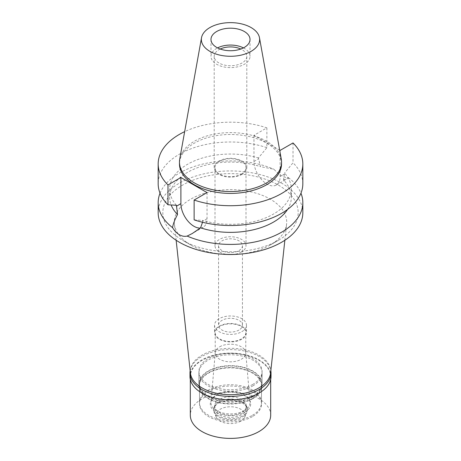 <?xml version="1.0" encoding="UTF-8"?>
<svg xmlns="http://www.w3.org/2000/svg" width="461" height="461" viewBox="0 0 461 461"><rect width="100%" height="100%" fill="white"/><g stroke="black" fill="none" stroke-linecap="round" stroke-linejoin="round"><path stroke-width="0.35" stroke-dasharray="2.31 1.73" d="M179.738 159.039A51.033 29.464 180 0 1 194.415 141.245A51.033 29.464 180 0 1 247.569 134.312A51.033 29.464 180 0 1 281.262 159.039M281.533 163.955A51.033 29.464 0 0 0 250.029 136.733A51.033 29.464 0 0 0 194.415 143.117A51.033 29.464 0 0 0 179.467 163.955M279.666 150.153L253.965 135.315L266.879 127.858A72.331 41.761 180 0 0 184.654 131.65M253.965 135.315L253.965 161.471A18.486 10.672 -120 0 0 262.032 180.072A18.486 10.672 -120 0 0 276.277 185.022A18.486 10.672 -120 0 0 280.104 176.563L280.104 150.407M266.879 127.858L266.879 147.67L258.425 157.962L260.43 166.64A60.852 35.134 0 0 0 169.648 197.227A60.852 35.134 0 0 0 171.146 204.972M176.43 205.295A60.852 35.134 180 0 1 169.648 189.177A60.852 35.134 180 0 1 258.425 157.962M266.879 147.67A72.331 41.761 0 0 0 194.438 147.56A72.331 41.761 0 0 0 158.169 183.76M207.035 192.594L207.035 218.75A18.486 10.672 60 0 1 203.209 227.21A18.486 10.672 60 0 1 200.258 228.062M194.121 219.857L202.575 220.393L202.54 222.277M287.572 209.421A60.852 35.134 0 0 0 291.352 197.227A60.852 35.134 0 0 0 283.48 179.946L284.57 173.054A60.852 35.134 180 0 1 291.352 189.177A60.852 35.134 180 0 1 202.575 220.393M293.023 142.95L293.023 162.762L284.57 173.054M302.831 183.76A72.331 41.761 0 0 0 293.023 162.762M283.48 179.946L287.209 178.712L288.407 177.618C284.212 177.825 279.36 175.024 273.846 169.21L260.43 166.64M160.036 193.205A72.331 41.761 180 0 1 179.352 173.111A72.331 41.761 180 0 1 273.846 169.21M302.831 212.7A72.331 41.761 0 0 0 258.183 174.12A72.331 41.761 0 0 0 179.352 183.173A72.331 41.761 0 0 0 158.169 212.7M288.407 177.618A72.331 41.761 180 0 1 300.964 193.205M278.358 240.331A67.681 39.076 180 0 1 182.642 240.331A67.681 39.076 180 0 1 182.642 185.074A67.681 39.076 180 0 1 278.358 185.074A67.681 39.076 180 0 1 278.358 240.331L270.238 245.016L278.358 240.331M176.148 240.256L174.408 224.086A56.196 32.443 0 0 1 190.762 199.135A56.196 32.443 180 0 1 253.602 192.502A56.196 32.443 180 0 1 286.592 224.086A56.196 32.443 180 0 1 270.238 245.016A56.196 32.443 0 0 1 237.599 254.259M174.408 224.086A56.196 32.443 0 0 0 190.762 245.016A56.196 32.443 0 0 0 223.401 254.259M270.607 372.943A40.188 23.2 0 0 0 247.021 350.36A40.188 23.2 0 0 0 202.085 355.103A40.188 23.2 0 0 0 190.393 372.943M252.824 384.399A31.573 18.227 180 0 1 218.416 388.352A31.573 18.227 180 0 1 198.927 371.508A31.573 18.227 180 0 1 208.176 358.618A31.573 18.227 180 0 1 242.584 354.665A31.573 18.227 180 0 1 262.073 371.508A31.573 18.227 180 0 1 252.824 384.399M252.824 396.771A31.573 18.227 0 0 0 262.073 383.886A31.573 18.227 0 0 0 242.584 367.042A31.573 18.227 0 0 0 208.176 370.996A31.573 18.227 0 0 0 198.927 383.886A31.573 18.227 0 0 0 218.416 400.724A31.573 18.227 0 0 0 252.824 396.771M252.421 396.541A31.002 17.898 180 0 1 218.635 400.419A31.002 17.898 180 0 1 199.498 383.886A31.002 17.898 180 0 1 208.579 371.226A31.002 17.898 180 0 1 242.365 367.348A31.002 17.898 180 0 1 261.502 383.886A31.002 17.898 180 0 1 252.421 396.541M252.421 415.286A31.002 17.898 0 0 0 261.502 402.632A31.002 17.898 0 0 0 242.365 386.099A31.002 17.898 0 0 0 208.579 389.977A31.002 17.898 0 0 0 199.498 402.632A31.002 17.898 0 0 0 218.635 419.17A31.002 17.898 0 0 0 252.421 415.286M244.301 410.601A19.518 11.271 180 0 1 222.588 412.935A19.518 11.271 180 0 1 211.005 402.078A19.518 11.271 180 0 1 216.699 394.662A19.518 11.271 180 0 1 237.519 392.121A19.518 11.271 180 0 1 249.995 402.078A19.518 11.271 180 0 1 244.301 410.601M219.701 346.793A15.271 8.817 180 0 1 235.992 344.805A15.271 8.817 180 0 1 245.753 352.596A15.271 8.817 180 0 1 245.771 353.028A15.271 8.817 180 0 1 241.299 359.263A15.271 8.817 180 0 1 224.657 361.176A15.271 8.817 180 0 1 215.229 353.028A15.271 8.817 180 0 1 215.247 352.596A15.271 8.817 180 0 1 219.701 346.793M219.701 326.463A15.271 8.817 0 0 0 215.229 332.698A15.271 8.817 0 0 0 224.657 340.84A15.271 8.817 0 0 0 241.299 338.933A15.271 8.817 0 0 0 245.771 332.698A15.271 8.817 0 0 0 236.343 324.55A15.271 8.817 0 0 0 219.701 326.463M241.783 339.215A15.962 9.214 180 0 1 224.392 341.209A15.962 9.214 180 0 1 214.538 332.698A15.962 9.214 180 0 1 219.217 326.181A15.962 9.214 180 0 1 236.608 324.187A15.962 9.214 180 0 1 246.462 332.698A15.962 9.214 180 0 1 241.783 339.215M241.783 331.713A15.962 9.214 0 0 0 246.462 325.195A15.962 9.214 0 0 0 236.608 316.684A15.962 9.214 0 0 0 219.217 318.684A15.962 9.214 0 0 0 214.538 325.195A15.962 9.214 0 0 0 224.392 333.712A15.962 9.214 0 0 0 241.783 331.713M238.942 330.07A11.94 6.892 180 0 1 225.93 331.568A11.94 6.892 180 0 1 218.56 325.195A11.94 6.892 180 0 1 222.058 320.326A11.94 6.892 180 0 1 235.07 318.828A11.94 6.892 180 0 1 242.44 325.195A11.94 6.892 180 0 1 238.942 330.07M238.942 250.577A11.94 6.892 0 0 0 242.44 245.701A11.94 6.892 0 0 0 235.07 239.334A11.94 6.892 0 0 0 222.058 240.826A11.94 6.892 0 0 0 218.56 245.701A11.94 6.892 0 0 0 225.93 252.069A11.94 6.892 0 0 0 238.942 250.577M241.46 252.029A15.501 8.949 180 0 1 224.57 253.971A15.501 8.949 180 0 1 214.999 245.701A15.501 8.949 180 0 1 219.54 239.374A15.501 8.949 180 0 1 236.43 237.432A15.501 8.949 180 0 1 246.001 245.701A15.501 8.949 180 0 1 241.46 252.029M241.46 174.033A15.501 8.949 0 0 0 246.001 167.7A15.501 8.949 0 0 0 236.43 159.437A15.501 8.949 0 0 0 219.54 161.373A15.501 8.949 0 0 0 214.999 167.7A15.501 8.949 0 0 0 224.57 175.969A15.501 8.949 0 0 0 241.46 174.033M242.031 174.362A16.302 9.41 180 0 1 224.259 176.402A16.302 9.41 180 0 1 214.198 167.7A16.302 9.41 180 0 1 218.969 161.045A16.302 9.41 180 0 1 236.741 159.005A16.302 9.41 180 0 1 246.802 167.7A16.302 9.41 180 0 1 242.031 174.362M220.208 49.033A16.302 9.41 0 0 0 218.969 49.679A16.302 9.41 0 0 0 214.198 56.334A16.302 9.41 0 0 0 224.259 65.03A16.302 9.41 0 0 0 242.031 62.99A16.302 9.41 0 0 0 246.802 56.334A16.302 9.41 0 0 0 240.792 49.033M243.437 47.892A19.518 11.271 180 0 1 250.018 56.334A19.518 11.271 180 0 1 244.301 64.298A19.518 11.271 180 0 1 223.032 66.741A19.518 11.271 180 0 1 210.982 56.334A19.518 11.271 180 0 1 216.699 48.365A19.518 11.271 180 0 1 217.563 47.892M271.028 376.476A40.528 23.402 0 0 0 246.013 354.861A40.528 23.402 0 0 0 201.843 359.932A40.528 23.402 0 0 0 189.972 376.476M201.964 393.095A40.188 23.2 180 0 1 190.312 376.758A40.188 23.2 180 0 1 202.085 360.352A40.188 23.2 180 0 1 245.88 355.322A40.188 23.2 180 0 1 270.688 376.758A40.188 23.2 180 0 1 258.915 393.164M190.157 370.765A40.528 23.402 180 0 1 201.843 356.462A40.528 23.402 180 0 1 244.192 350.982A40.528 23.402 180 0 1 270.843 370.765M252.824 385.897A31.573 18.227 0 0 0 262.073 373.007A31.573 18.227 0 0 0 242.584 356.169A31.573 18.227 0 0 0 208.176 360.122A31.573 18.227 0 0 0 198.927 373.007A31.573 18.227 0 0 0 218.416 389.85A31.573 18.227 0 0 0 252.824 385.897M252.824 398.65A31.573 18.227 180 0 1 218.416 402.603A31.573 18.227 180 0 1 198.927 385.759A31.573 18.227 180 0 1 208.176 372.868A31.573 18.227 180 0 1 242.584 368.915A31.573 18.227 180 0 1 262.073 385.759A31.573 18.227 180 0 1 252.824 398.65M252.421 398.413A31.002 17.898 0 0 0 261.502 385.759A31.002 17.898 0 0 0 242.365 369.221A31.002 17.898 0 0 0 208.579 373.105A31.002 17.898 0 0 0 199.498 385.759A31.002 17.898 0 0 0 218.635 402.292A31.002 17.898 0 0 0 252.421 398.413M252.421 416.6A31.002 17.898 180 0 1 218.635 420.478A31.002 17.898 180 0 1 199.498 403.945A31.002 17.898 180 0 1 208.579 391.291A31.002 17.898 180 0 1 242.365 387.407A31.002 17.898 180 0 1 261.502 403.945A31.002 17.898 180 0 1 252.421 416.6M244.797 412.197A20.221 11.675 0 0 0 244.797 395.694A20.221 11.675 0 0 0 216.203 395.694A20.221 11.675 0 0 0 216.203 412.197A20.221 11.675 0 0 0 244.797 412.197M219.298 399.537A15.847 9.145 0 0 0 214.653 406.008A15.847 9.145 0 0 0 224.438 414.462A15.847 9.145 0 0 0 241.702 412.474A15.847 9.145 0 0 0 246.347 406.008A15.847 9.145 0 0 0 236.562 397.555A15.847 9.145 0 0 0 219.298 399.537M219.298 401.698A15.847 9.145 180 0 1 241.702 401.698A15.847 9.145 180 0 1 246.347 408.164A15.847 9.145 180 0 1 241.702 414.635A15.847 9.145 180 0 1 224.438 416.617A15.847 9.145 180 0 1 214.653 408.164A15.847 9.145 180 0 1 219.298 401.698L218.566 402.119L219.298 401.698M218.566 402.119L218.566 402.119A16.878 9.744 0 0 0 213.622 409.005A16.878 9.744 0 0 0 224.04 418.012A16.878 9.744 0 0 0 242.434 415.897A16.878 9.744 0 0 0 247.378 409.005A16.878 9.744 0 0 0 242.434 402.119A16.878 9.744 0 0 0 218.566 402.119M218.566 403.156A16.878 9.744 180 0 1 236.96 401.041A16.878 9.744 180 0 1 247.378 410.042A16.878 9.744 180 0 1 246.808 412.549A16.878 9.744 180 0 1 242.434 416.934A16.878 9.744 180 0 1 226.12 419.452A16.878 9.744 180 0 1 214.192 412.549A16.878 9.744 180 0 1 213.622 410.042A16.878 9.744 180 0 1 218.566 403.156M240.809 421.147A14.579 8.419 180 0 1 226.714 423.325A14.579 8.419 180 0 1 216.411 417.361A14.579 8.419 180 0 1 220.191 409.241A14.579 8.419 180 0 1 237.784 407.899A14.579 8.419 180 0 1 244.589 417.361A14.579 8.419 180 0 1 240.809 421.147M270.688 415.194A40.188 23.2 0 0 0 245.88 393.757A40.188 23.2 0 0 0 202.085 398.788A40.188 23.2 0 0 0 190.312 415.194M253.965 161.471L258.425 158.895M207.035 218.75L202.575 221.326M284.57 173.987L280.104 176.563M169.648 189.177L169.648 197.227M291.352 189.177L291.352 197.227M276.277 185.022L287.209 178.712M203.209 227.21L192.277 233.52M190.762 245.016L182.642 240.331M284.852 240.256L286.592 224.086M262.073 371.508L262.073 383.886M198.927 371.508L198.927 383.886M261.502 383.886L261.502 402.632M199.498 383.886L199.498 402.632M245.753 352.596L249.995 402.078M215.247 352.596L211.005 402.078M215.229 332.698L215.229 353.028M245.771 332.698L245.771 353.028M246.462 325.195L246.462 332.698M214.538 325.195L214.538 332.698M242.44 245.701L242.44 325.195M218.56 245.701L218.56 325.195M246.001 167.7L246.001 245.701M214.999 167.7L214.999 245.701M246.802 56.334L246.802 167.7M214.198 56.334L214.198 167.7M250.018 39.456L250.018 56.334M210.982 39.456L210.982 56.334M198.927 373.007L198.927 385.759M262.073 373.007L262.073 385.759M199.498 385.759L199.498 403.945M261.502 385.759L261.502 403.945M246.347 406.008L246.347 408.164M214.653 406.008L214.653 408.164M241.702 401.698L242.434 402.119M247.378 409.005L247.378 410.042M213.622 409.005L213.622 410.042M216.411 417.361L214.192 412.549M244.589 417.361L246.808 412.549M190.312 376.758L190.312 379.524M270.688 376.758L270.688 379.524"/><path stroke-width="0.69" d="M251.101 51.35A29.135 16.821 180 0 1 217.978 54.646A29.135 16.821 180 0 1 201.52 37.721A29.135 16.821 180 0 1 209.899 27.562A29.135 16.821 180 0 1 240.244 23.603A29.135 16.821 180 0 1 259.48 37.721A29.135 16.821 180 0 1 251.101 51.35M244.301 47.425A19.518 11.271 0 0 0 250.018 39.456A19.518 11.271 0 0 0 237.968 29.049A19.518 11.271 0 0 0 216.699 31.486A19.518 11.271 0 0 0 210.982 39.456A19.518 11.271 0 0 0 223.032 49.869A19.518 11.271 0 0 0 244.301 47.425M259.48 37.721L281.262 159.039A51.033 29.464 180 0 1 281.533 162.076A51.033 29.464 180 0 1 266.585 182.913A51.033 29.464 180 0 1 210.971 189.298A51.033 29.464 180 0 1 179.467 162.076A51.033 29.464 180 0 1 179.738 159.039L201.52 37.721M179.467 162.076L179.467 163.955A51.033 29.464 0 0 0 210.971 191.177A51.033 29.464 0 0 0 266.585 184.786A51.033 29.464 0 0 0 281.533 163.955L281.533 162.076M279.666 150.153L280.104 150.407L293.023 142.95A72.331 41.761 180 0 1 302.831 163.955A72.331 41.761 180 0 1 266.562 200.155A72.331 41.761 180 0 1 194.121 200.051L207.035 192.594L180.896 177.502L167.977 184.953A72.331 41.761 180 0 1 158.169 163.955A72.331 41.761 180 0 1 184.654 131.65M171.146 204.972A60.852 35.134 0 0 0 177.52 214.509C174.638 219.955 172.996 224.34 172.593 227.665A72.331 41.761 180 0 1 158.169 202.644A72.331 41.761 180 0 1 160.036 193.205M158.169 163.955L158.169 183.76A72.331 41.761 0 0 0 167.977 204.765L176.43 205.295L177.52 214.509M167.977 184.953L167.977 204.765M200.258 228.062A18.486 10.672 60 0 1 180.896 203.653L180.896 177.502M302.831 163.955L302.831 183.76A72.331 41.761 0 0 1 266.562 219.966A72.331 41.761 0 0 1 194.121 219.857L194.121 200.051M172.593 227.665C174.552 230.921 176.811 233.272 179.352 234.73C181.911 236.222 184.515 236.672 187.154 236.078L192.277 233.52L200.57 227.82L202.54 222.277M200.57 227.82A60.852 35.134 0 0 0 287.572 209.421M158.169 202.644L158.169 212.7A72.331 41.761 0 0 0 202.817 251.285A72.331 41.761 0 0 0 281.648 242.232A72.331 41.761 0 0 0 302.831 212.7L302.831 202.644A72.331 41.761 180 0 1 281.648 232.171A72.331 41.761 180 0 1 187.154 236.078M300.964 193.205A72.331 41.761 180 0 1 302.831 202.644M223.401 254.259A56.196 32.443 0 0 0 237.599 254.259M176.148 240.256L190.393 372.943A40.188 23.2 0 0 0 216.278 393.21A40.188 23.2 0 0 0 258.915 387.914A40.188 23.2 0 0 0 270.607 372.943L284.852 240.256M240.792 49.033A16.302 9.41 0 0 0 220.208 49.033M217.563 47.892A19.518 11.271 180 0 1 243.437 47.892M270.843 370.765A40.528 23.402 180 0 1 271.028 373.007A40.528 23.402 180 0 1 259.157 389.557A40.528 23.402 180 0 1 214.987 394.628A40.528 23.402 180 0 1 189.972 373.007L189.972 376.476A40.528 23.402 0 0 0 201.843 393.026A40.528 23.402 0 0 0 259.157 393.026L258.915 393.164A40.188 23.2 180 0 1 202.085 393.164A40.188 23.2 180 0 1 201.964 393.095M258.915 393.164L259.157 393.026A40.528 23.402 0 0 0 271.028 376.476L271.028 373.007M189.972 373.007A40.528 23.402 180 0 1 190.157 370.765M190.312 379.524L190.312 415.194A40.188 23.2 0 0 0 215.12 436.63A40.188 23.2 0 0 0 258.915 431.6A40.188 23.2 0 0 0 270.688 415.194L270.688 379.524M176.43 206.228L180.896 203.653"/></g></svg>
